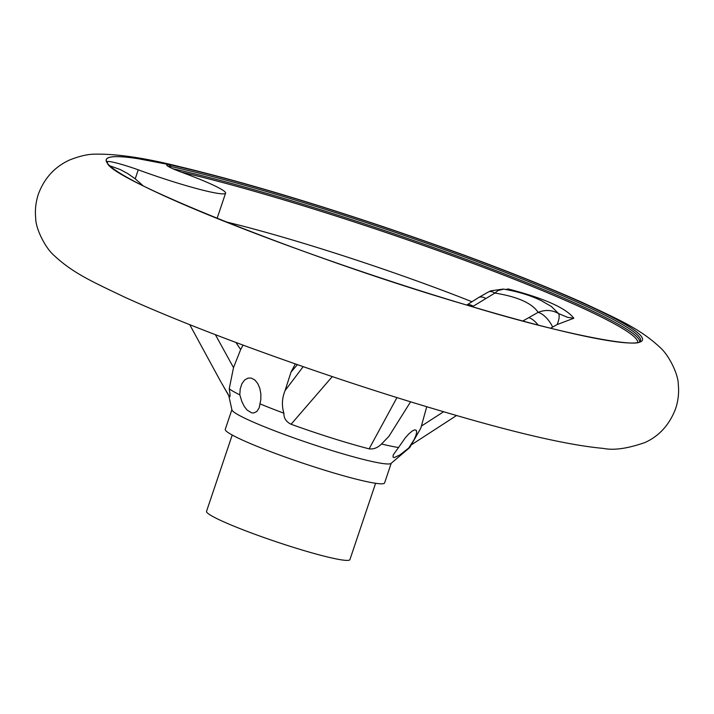 <?xml version="1.0" encoding="UTF-8"?>
<svg xmlns="http://www.w3.org/2000/svg" width="714" height="714" viewBox="0 0 714 714"><rect width="100%" height="100%" fill="white"/><g stroke="black" fill="none" stroke-linecap="round" stroke-linejoin="round"><path stroke-width="1.07" d="M107.439 162.881L106.332 161.194A282.806 24.642 -161.4 0 1 169.45 164.693L170.432 165.086L170.235 165.648L168.647 166.665M410.577 401.83L388.889 436.388L381.526 443.992C377.697 447.794 373.556 449.409 369.111 448.847L396.948 397.6M398.51 447.526L405.338 437.744L409.024 433.71L412.264 430.988L414.745 429.837L416.244 430.274L416.664 432.202L415.95 435.406L414.138 439.601L408.667 448.089L399.822 454.979L394.012 457.674L392.986 456.898L393.227 454.943L398.51 447.526A96.649 8.425 -161.4 0 1 381.526 443.992M409.765 447.517A96.649 8.425 -161.4 0 1 409.613 447.66A96.649 8.425 -161.4 0 1 408.667 448.089M243.055 345.112L240.645 349.565L233.514 367.612L229.221 388.835C230.185 394.289 230.31 396.948 229.587 396.823L221.572 383.097M239.815 394.86L240.199 388.943L241.885 383.766L244.634 379.991L248.026 378.09L251.319 378.09L254.952 380.08L257.772 383.579L259.807 388.309L260.86 393.842L260.806 399.661L259.182 407.837L256.781 411.567L253.595 412.969L251.56 412.799L247.071 410.05L244.242 406.391L241.903 401.679L239.815 394.86A96.649 8.425 -161.4 0 1 229.221 388.835M332.287 376.608L291.08 424.25C286.18 421.876 283.788 418.199 283.886 413.21A96.649 8.425 -161.4 0 1 259.976 403.856M283.886 413.21C281.602 405.614 281.994 398.082 285.073 390.603L303.173 366.657M297.452 364.595L291.035 372.048L285.073 390.603M291.035 372.048L295.319 363.926M409.613 447.66L391.031 463.431A84.047 7.327 -161.4 0 1 285.395 434.844A84.047 7.327 -161.4 0 1 231.934 409.89L228.81 395.77M291.08 424.25A91.633 7.988 18.6 0 0 369.111 448.847M223.821 387.015L228.935 396.002A91.633 7.988 18.6 0 0 229.587 396.823M107.395 162.703L107.519 161.596A25.963 2.267 -161.4 0 1 138.248 169.825A69.338 6.042 18.6 0 0 225.588 193.137A69.338 6.042 18.6 0 0 181.499 172.217A25.963 2.267 -161.4 0 1 166.764 165.041A25.963 2.267 -161.4 0 1 170.432 165.086M138.248 169.825L135.223 178.812L127.86 173.654L120.247 169.557L110.152 165.925M143.175 185.836L135.223 178.812M550.565 328.217L557.143 324.558L573.806 318.257C566.14 308.082 544.246 298.309 508.118 288.956L505.807 289.491M522.818 321.014L538.133 312.348C532.037 303.173 517.614 296.747 494.882 293.061L472.793 306.502A18.493 8.434 61.2 0 0 466.858 305.092M421.715 425.883L443.59 411.755M107.519 161.596L106.332 161.194M391.201 463.288L384.587 482.941A84.047 7.327 -161.4 0 1 278.719 454.684A84.047 7.327 -161.4 0 1 225.267 429.328L231.889 409.675M375.6 483.289L349.914 559.615A75.639 6.596 -161.4 0 1 254.63 534.179A75.639 6.596 -161.4 0 1 206.533 511.358L232.22 435.031M215.369 334.679L233.514 367.612M240.645 349.565L235.915 342.461M551.351 306.44L558.553 313.562L567.621 317.346L573.806 318.257M508.118 288.956L508.073 289.929M552.618 326.994A18.493 9.336 58.7 0 0 538.133 312.348C545.344 309.528 552.145 309.93 558.553 313.562A18.493 6.31 121.8 0 1 557.143 324.558M551.619 306.618L541.087 300.54C530.448 295.409 518.007 291.607 503.772 289.134L498.122 290.5L494.882 293.061A18.493 8.309 61.4 0 0 488.421 291.972L490.911 290.794L503.343 289.072M466.742 305.056A18.493 8.434 61.2 0 1 473.257 306.244M169.388 164.666L137.668 158.615A282.887 24.651 -161.4 0 0 110.491 157.116C107.091 157.785 105.681 159.142 106.261 161.168A282.887 24.651 -161.4 0 1 106.261 161.168A282.887 24.651 -161.4 0 0 286.135 244.947A282.887 24.651 -161.4 0 0 615.04 341.622A282.887 24.651 -161.4 0 0 521.14 277.059A282.887 24.651 -161.4 0 0 169.388 164.666M169.156 166.121A281.218 24.508 -161.4 0 1 471.302 259.432A281.218 24.508 -161.4 0 1 640.235 341.221L640.235 341.221C639.316 348.289 564.836 335.134 465.983 304.833C303.548 257.495 104.271 176.635 107.377 162.31M225.472 221.759A210.291 18.323 -161.4 0 1 472.025 301.754M172.949 168.763A280.763 24.463 -161.4 0 1 468.25 260.173A280.763 24.463 -161.4 0 1 639.61 341.729M181.329 172.154A279.183 24.33 -161.4 0 1 472.516 263.243A279.183 24.33 -161.4 0 1 637.718 342.39M466.661 305.101L478.514 297.595A18.493 8.934 59.5 0 1 485.618 298.381M528.958 317.703A18.493 8.648 60.2 0 1 538.16 325.057M250.355 347.807C323.933 374.725 395.511 398.109 465.082 417.958C526.316 435.495 572.432 445.643 603.437 448.41C613.826 450.543 627.695 448.57 645.037 442.493C659.192 436.04 669.348 424.866 675.506 408.988C678.211 400.973 679.139 392.87 678.3 384.685C678.47 374.52 669.009 355.179 659.897 347.281C639.771 328.618 619.083 319.747 583.481 302.986C528.958 278.763 461.217 253.006 380.276 225.704C302.932 199.831 236.066 180.151 179.669 166.674C144.88 157.901 116.543 153.724 94.659 154.17C87.902 154.162 79.638 156.063 69.874 159.882C54.969 166.612 44.518 177.902 38.511 193.762C35.807 201.785 34.87 209.88 35.7 218.065C35.53 228.239 44.964 247.571 54.068 255.469C73.212 273.31 92.267 281.637 124.655 297.149C158.588 312.58 200.491 329.466 250.355 347.807M426.74 406.748L420.796 428.186L409.774 447.499M225.588 193.137L217.092 218.395M478.514 297.586L488.394 291.99M456.541 415.521L411.96 444.447M189.737 324.674L221.117 382.338"/></g></svg>
